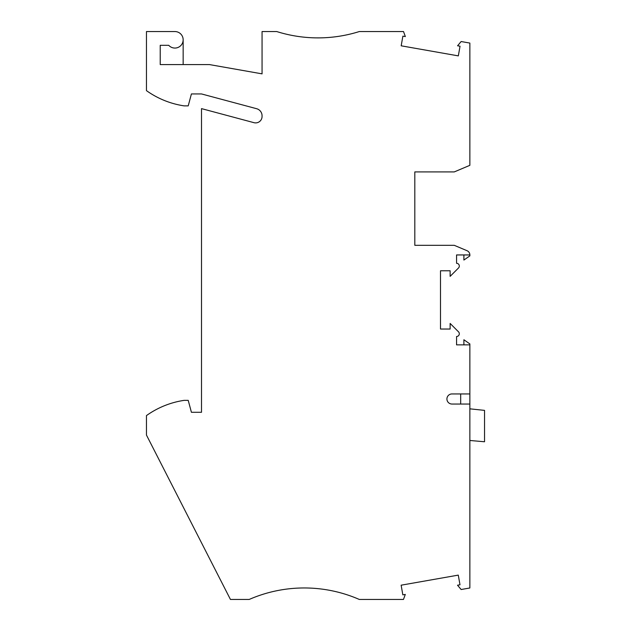 <?xml version="1.0" encoding="UTF-8"?>
<svg xmlns="http://www.w3.org/2000/svg" width="631" height="631" viewBox="0 0 631 631"><rect width="100%" height="100%" fill="white"/><g stroke="black" fill="none" stroke-linecap="round" stroke-linejoin="round"><path stroke-width="0.95" d="M467.058 250.72A4.591 4.591 0 0 1 469.858 254.948L456.56 254.948L456.56 263.293A2.753 2.753 0 0 1 458.5 267.994L450.132 276.362L450.132 270.778L440.501 270.778L440.501 329.035L450.132 329.035L450.132 323.443L458.5 331.811A2.753 2.753 0 0 1 456.56 336.512L456.56 344.857L469.858 344.857L469.858 393.941L451.97 393.941A5.048 5.048 0 0 0 446.922 398.989A5.048 5.048 0 0 0 451.97 404.037L469.858 404.037L469.858 587.982L461.135 589.52L457.522 585.221L459.983 584.787L458.28 575.117L401.135 585.189L402.838 594.859L405.299 594.426L403.469 599.45L359.307 599.45A137.613 137.613 0 0 0 249.213 599.45L230.441 599.45L146.463 435.059L146.463 415.584A87.157 87.157 0 0 1 184.078 400.362L188.219 400.362L191.414 412.288L201.51 412.288L201.51 108.619L253.977 122.674A6.42 6.42 0 0 0 262.062 116.475L262.062 115.796A7.343 7.343 0 0 0 256.62 108.706L201.51 93.94L191.414 93.94L188.219 105.866L184.078 105.866A87.157 87.157 0 0 1 146.463 90.643L146.463 31.55L174.897 31.55A8.258 8.258 0 0 1 182.438 43.176A8.258 8.258 0 0 1 168.745 45.314L160.219 45.314L160.219 64.575L209.413 64.575L262.062 73.859L262.062 31.55L276.741 31.55A137.613 137.613 0 0 0 359.307 31.55L403.517 31.55L405.347 36.574L402.886 36.141L401.182 45.811L458.327 55.883L460.038 46.213L457.578 45.779L461.143 41.536L469.858 43.074L469.858 165.33L454.265 171.916L414.812 171.916L414.812 245.317L454.265 245.317L467.058 250.72M414.812 200.816L414.812 171.916M414.812 245.317L414.812 216.417M183.156 39.808L183.156 64.575M469.858 408.833L484.537 410.371L484.537 441.763L469.858 440.477M460.685 404.037L460.685 393.941M469.858 404.037L469.858 393.941M463.895 344.857L463.895 339.754L469.858 343.927L469.858 344.857M463.895 254.948L463.895 260.051L469.858 255.878L469.858 254.948"/></g></svg>

